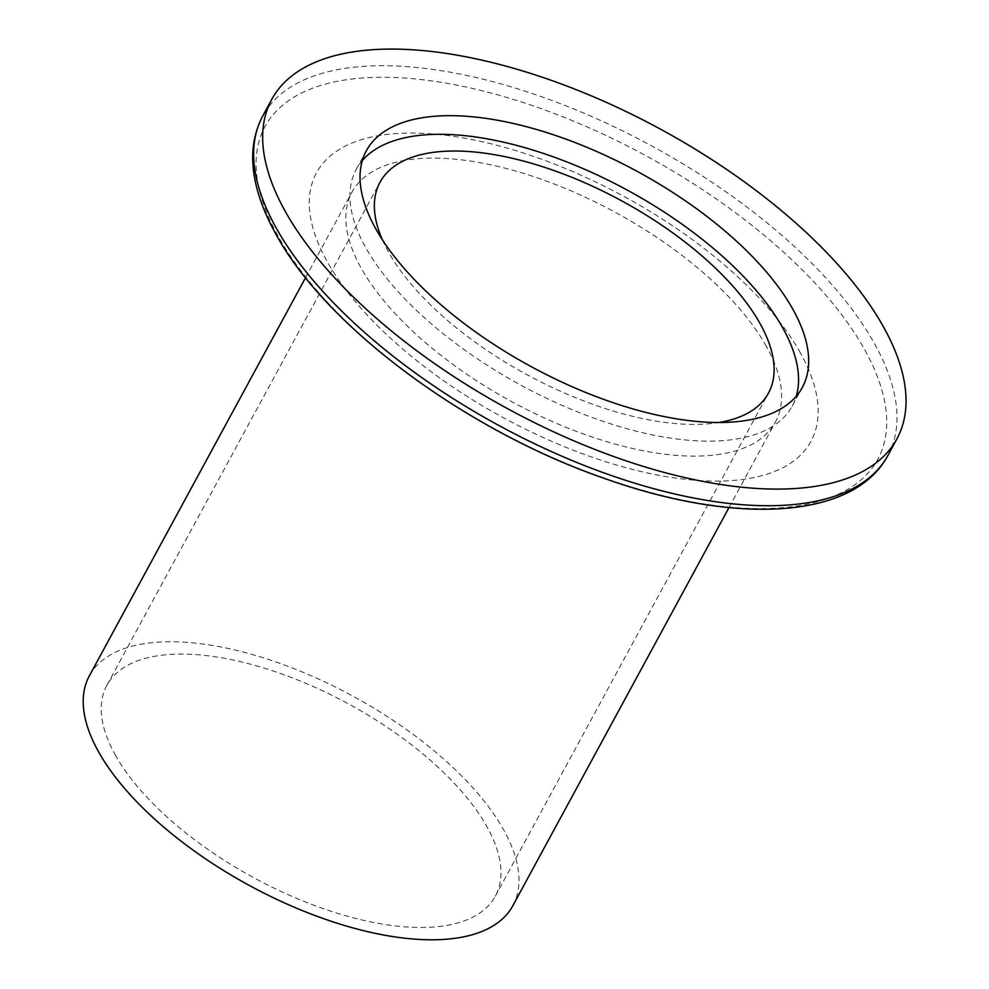 <?xml version="1.0" encoding="UTF-8"?>
<svg xmlns="http://www.w3.org/2000/svg" width="989" height="989" viewBox="0 0 989 989"><rect width="100%" height="100%" fill="white"/><g stroke="black" fill="none" stroke-linecap="round" stroke-linejoin="round"><path stroke-width="0.74" stroke-dasharray="4.95 3.71" d="M382.347 239.721A220.992 98.974 28.5 0 0 388.269 251.626A220.992 98.974 28.5 0 0 718.991 422.501M115.132 754.694A220.992 98.974 28.5 0 0 314.749 905.565A220.992 98.974 28.5 0 0 495.316 896.232A220.992 98.974 28.5 0 0 487.058 826.878A220.992 98.974 28.5 0 0 287.428 676.006A220.992 98.974 28.5 0 0 106.874 685.328A220.992 98.974 28.5 0 0 115.132 754.694M512.821 905.739A240.92 107.9 28.5 0 0 503.821 830.13A240.92 107.9 28.5 0 0 286.204 665.659A240.92 107.9 28.5 0 0 89.369 675.821M766.438 346.447A240.92 107.9 28.5 0 0 548.821 181.976A240.92 107.9 28.5 0 0 351.997 192.138A240.92 107.9 28.5 0 0 360.985 267.747A240.92 107.9 28.5 0 0 578.602 432.218A240.92 107.9 28.5 0 0 775.438 422.056A240.92 107.9 28.5 0 0 766.438 346.447M800.46 353.048A281.346 126.011 28.5 0 0 470.43 139.251A281.346 126.011 28.5 0 0 326.963 261.145A281.346 126.011 28.5 0 0 656.993 474.943A281.346 126.011 28.5 0 0 800.46 353.048M362.308 160.601A248.029 111.089 28.5 0 0 356.263 169.366A248.029 111.089 28.5 0 0 365.522 247.213A248.029 111.089 28.5 0 0 589.568 416.542A248.029 111.089 28.5 0 0 792.201 406.071A248.029 111.089 28.5 0 0 796.269 396.218M887.899 455.447A355.681 159.303 28.5 0 0 874.61 343.813A355.681 159.303 28.5 0 0 553.333 101.002A355.681 159.303 28.5 0 0 262.74 116.01M278.033 235.988A348.66 156.151 -151.5 0 1 455.805 84.918A348.66 156.151 -151.5 0 1 864.782 349.871A348.66 156.151 -151.5 0 1 686.996 500.929A348.66 156.151 -151.5 0 1 278.033 235.988M495.316 896.232L768.453 393.177M305.539 277.699L351.997 192.138M792.201 406.071L802.326 387.441M356.263 169.366L366.375 150.736M728.98 507.604L775.438 422.056M106.874 685.328L380.011 182.273"/><path stroke-width="1.48" d="M718.991 422.501A220.992 98.974 28.5 0 0 768.453 393.177A220.992 98.974 28.5 0 0 760.195 323.811A220.992 98.974 28.5 0 0 560.578 172.939A220.992 98.974 28.5 0 0 380.011 182.273A220.992 98.974 28.5 0 0 382.347 239.721M305.539 277.699L89.369 675.821A240.92 107.9 28.5 0 0 98.368 751.442A240.92 107.9 28.5 0 0 315.986 915.901A240.92 107.9 28.5 0 0 512.821 905.739L728.98 507.604M883.647 327.174A355.681 159.303 28.5 0 0 562.37 84.362A355.681 159.303 28.5 0 0 271.765 99.37A355.681 159.303 28.5 0 0 285.055 211.003A355.681 159.303 28.5 0 0 606.331 453.815A355.681 159.303 28.5 0 0 896.936 438.807A355.681 159.303 28.5 0 0 883.647 327.174M375.647 228.583A248.029 111.089 28.5 0 0 599.68 397.912A248.029 111.089 28.5 0 0 802.326 387.441A248.029 111.089 28.5 0 0 793.054 309.594A248.029 111.089 28.5 0 0 569.021 140.265A248.029 111.089 28.5 0 0 366.375 150.736A248.029 111.089 28.5 0 0 375.647 228.583M796.269 396.218A248.029 111.089 28.5 0 0 782.942 328.224A248.029 111.089 28.5 0 0 569.615 163.024A248.029 111.089 28.5 0 0 362.308 160.601M887.899 455.447C853.594 519.954 734.604 525.283 602.833 477.848C465.349 429.992 325.332 326.073 275.708 233.8C267.154 218.408 260.948 203.487 257.091 189.01C249.747 161.467 251.626 137.137 262.74 116.01A355.681 159.303 28.5 0 0 276.018 227.643A355.681 159.303 28.5 0 0 597.307 470.455A355.681 159.303 28.5 0 0 887.899 455.447L896.936 438.807M262.74 116.01L271.765 99.37"/></g></svg>
